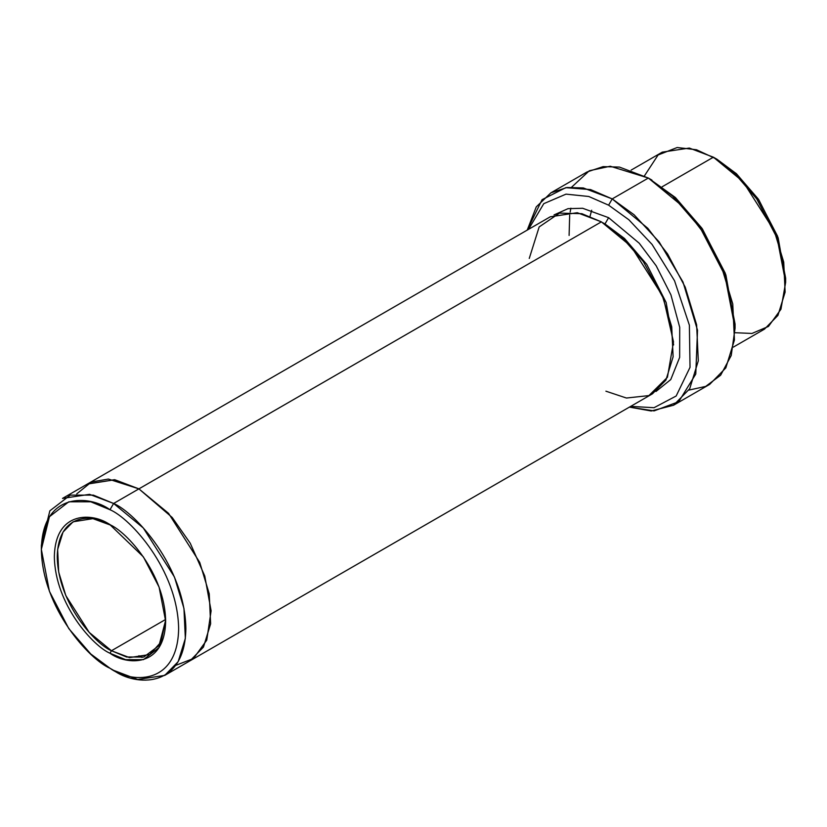 <?xml version="1.0" encoding="UTF-8"?>
<svg xmlns="http://www.w3.org/2000/svg" width="827" height="827" viewBox="0 0 827 827"><rect width="100%" height="100%" fill="white"/><g stroke="black" fill="none" stroke-linecap="round" stroke-linejoin="round"><path stroke-width="1.24" d="M110.725 525.176L92.924 518.653L73.117 521.785L63.028 532.081L57.642 549.531L58.686 572.046L65.809 595.574L89.192 632.376L111.438 650.746L109.991 653.247L125.58 659.667L143.381 659.667L159.094 647.572L165.638 621.118L159.094 587.108L143.381 556.871L110.001 524.742C126.273 531.565 164.883 573.132 165.638 621.118C164.883 668.237 126.273 665.228 109.991 653.247C93.72 646.435 55.109 604.868 54.355 556.871C55.109 509.752 93.72 512.771 109.991 524.742C93.72 512.771 55.109 509.752 54.355 556.871C55.109 604.868 93.72 646.435 109.991 653.247L111.438 650.746C95.591 644.109 57.983 603.617 57.249 556.871C57.983 510.972 95.591 513.908 111.438 525.579M735.069 328.247L735.069 324.07L725.289 273.272L701.834 228.118L675.235 197.405L648.358 178.043L672.64 196.071L700.386 228.118L724.865 275.236L735.069 328.247L731.223 355.517L720.637 375.22L705.669 386.416L688.881 390.096M608.61 205.168L628.861 219.755L652.079 244.441L674.543 280.787L689.387 325.207L690.028 367.333L676.166 396.009L654.033 407.701L630.691 406.377L654.033 407.701L676.166 396.009L690.028 367.333L689.387 325.207L674.543 280.787L652.079 244.441L628.861 219.755L608.61 205.168L588.762 196.485L566.009 194.138L543.784 203.659L528.494 229.368L543.784 203.659L566.009 194.138L588.762 196.485L608.61 205.168L612.218 198.904L608.61 205.168M629.43 407.111L654.085 410.895L678.709 401.705L695.776 374.052L697.512 330.19L682.988 282.017L659.16 241.949L634.092 214.772L612.218 198.904L647.82 228.293L667.596 253.951L685.232 287.176L696.634 324.825L698.298 360.841L689.687 388.773L673.54 405.24L651.221 410.988L629.43 407.111M109.991 509.732C130.077 518.136 177.702 569.421 178.642 628.623C177.702 686.761 130.077 683.04 109.991 668.257L113.609 670.346C134.749 685.903 184.886 689.821 185.868 628.623C184.886 566.299 134.749 512.316 113.609 503.467L109.991 509.732C89.916 494.949 42.291 491.238 41.35 549.366C42.291 608.569 89.916 659.853 109.991 668.257C130.077 683.04 177.702 686.761 178.642 628.623C177.702 569.421 130.077 518.136 109.991 509.732L113.609 503.467L143.278 527.957L174.445 577.019L183.945 608.403L185.341 638.413L178.156 661.683L164.707 675.411L137.695 679.484L113.609 670.346L109.991 668.257L90.774 653.992L68.806 628.623L49.424 591.326L41.35 549.366L49.424 516.72L68.806 501.803L90.774 501.803L109.991 509.732M785.65 282.348L785.65 278.172L777.576 236.212L758.194 198.914L736.226 173.546L713.391 157.192L733.621 172.212L756.746 198.914L777.153 238.176L785.65 282.348L780.936 309.277L768.459 326.438L751.981 333.446L734.986 332.723M608.61 217.677L604.992 223.941L624.488 238.455L646.755 264.402L666.148 302.506L673.623 344.89L666.148 302.506L646.755 264.402L624.488 238.455L604.992 223.941L608.61 217.677L582.653 208.27L568.046 208.652L554.028 214.927L568.046 208.652L582.653 208.27L608.61 217.677L639.261 243.252L656.183 265.787L670.924 294.857L679.711 327.306L679.649 357.398L670.759 379.572L655.966 391.491L670.759 379.572L679.649 357.398L679.711 327.306L670.924 294.857L656.183 265.787L639.261 243.252L608.61 217.677M603.214 222.939L604.992 223.941L603.214 222.939M529.259 258.438L539.173 226.918L559.476 213.118L581.846 213.676L601.384 221.853L113.609 503.467L138.905 488.871L168.563 513.35L199.741 562.422L209.241 593.796L210.637 623.806L203.452 647.086L190.003 660.814L203.452 647.086L210.627 623.806L209.241 593.796L199.741 562.422L168.563 513.35L138.905 488.871L601.384 221.853L577.298 212.715L550.286 216.788L87.807 483.805L114.819 479.732L138.905 488.86L114.55 479.691L87.3 484.105L114.819 479.732L138.905 488.871L172.192 517.475L190.241 543.236L204.765 576.005L211.112 610.822L206.76 640.15L193.477 658.499L175.758 665.353L193.477 658.509L206.76 640.16L211.112 610.833L204.765 576.016L190.241 543.236L172.192 517.475L138.905 488.86L108.368 479.06L91.487 481.965L76.746 493.864M111.438 650.746L165.617 619.464L111.438 650.746L129.508 657.589L149.759 654.539L161.038 642.021L165.638 620.281L159.022 645.598L143.733 657.062L126.51 656.979L111.438 650.746M673.54 405.24L709.669 384.379L725.817 367.912L734.438 339.98L732.763 303.964L721.371 266.315L703.725 233.09L683.95 207.432L648.358 178.043L612.218 198.904L648.358 178.043L619.454 167.085L603.121 166.63L587.036 171.975L550.906 192.836L566.981 187.491L583.314 187.946L612.218 198.904L590.592 189.579L565.792 187.667L542.088 199.658L527.233 230.102L536.268 206.874L550.906 192.836M733.342 347.102L764.489 329.125L777.938 315.407L785.123 292.127L783.727 262.118L774.227 230.743L743.059 181.671L713.391 157.192L662.179 186.757L713.391 157.192L689.304 148.054L662.293 152.127L631.156 170.104M164.707 675.411L189.486 661.104M190.003 660.814L652.482 393.797L665.931 380.079L673.116 356.799L671.72 326.789L662.231 295.404L631.053 246.343L601.384 221.853L620.943 236.264L643.334 261.57L663.636 298.867L673.509 341.882L667.43 377.288L648.906 395.595L626.401 398.025L605.902 391.181M644.429 175.882L658.096 154.99L677.179 147.516L696.51 149.759L717.009 159.28L736.495 173.794L758.762 199.741L778.155 237.835L785.629 280.219M138.905 655.749L142.037 657.486M87.807 483.805L62.511 498.412L89.523 494.339L113.609 503.467L93.379 495.125L70.254 495.125L49.847 510.838L41.35 545.189L41.35 549.366M569.1 235.437L569.689 215.144L569.1 235.437M570.154 212.022L570.899 208.177M571.695 187.119L589.351 170.734L610.243 166.237L648.358 178.043L675.514 197.653L702.402 228.945L725.879 274.905L735.048 326.127M113.609 670.346L109.991 668.257M651.965 180.131L648.358 178.043M717.009 159.28L713.391 157.192M590.023 216.333L591.677 210.234"/></g></svg>
